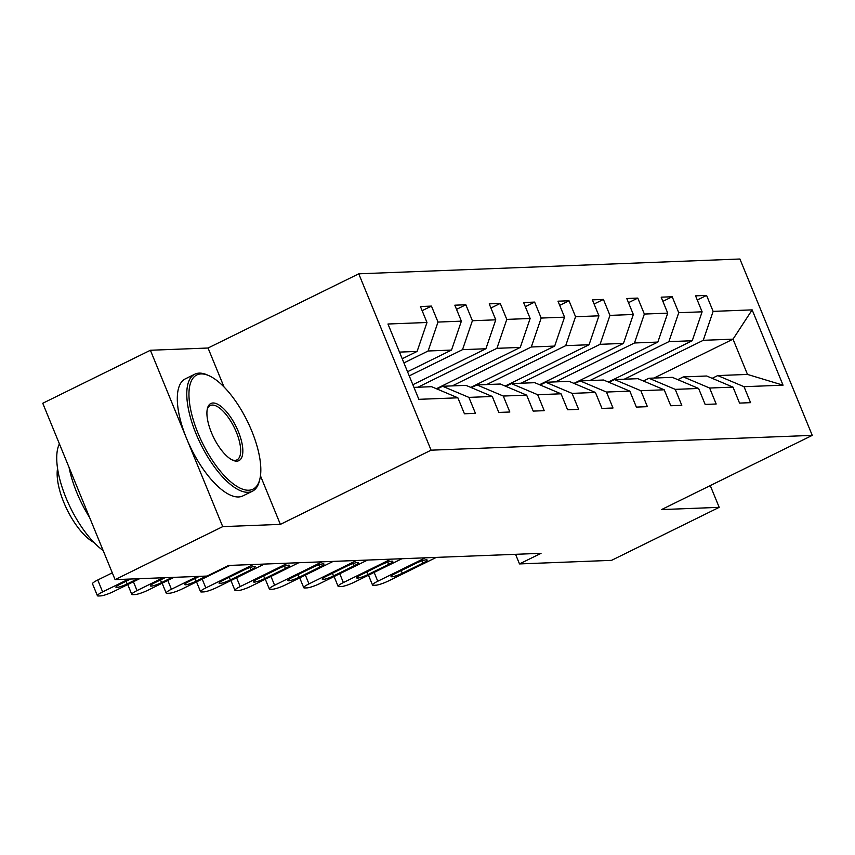 <?xml version="1.0" encoding="UTF-8"?>
<svg xmlns="http://www.w3.org/2000/svg" width="855" height="855" viewBox="0 0 855 855"><rect width="100%" height="100%" fill="white"/><g stroke="black" fill="none" stroke-linecap="round" stroke-linejoin="round"><path stroke-width="1.28" d="M224.021 386.973L208.043 348.017L150.395 350.261L42.75 403.261L115.083 579.626L207.124 576.056L228.648 565.454L541.033 553.324L519.498 563.926L611.539 560.356L719.194 507.346L710.27 485.597M208.043 348.017L358.758 273.814L739.917 259.012L812.25 435.377L431.091 450.179L358.758 273.814M150.395 350.261L222.728 526.627L115.083 579.626M402.213 358.758L417.112 351.416L399.488 352.1M417.112 351.416L426.987 322.495L420.436 306.528L431.454 306.101L422.146 310.686M654.011 378.06L733.024 339.157L703.259 340.311L713.134 311.38L752.154 309.873L783.041 385.178L744.021 386.695L750.572 402.662L739.543 403.09L733.002 387.123L709.629 388.031L716.18 403.998L705.151 404.426L698.61 388.459L675.236 389.367L681.788 405.334L670.769 405.762L664.217 389.795L640.844 390.703L647.395 406.67L636.377 407.098L629.825 391.13L606.462 392.039L613.003 408.006L601.984 408.434L595.433 392.466L572.07 393.375L578.611 409.342L567.592 409.769L561.04 393.802L537.677 394.711L544.229 410.678L533.199 411.105L526.659 395.138L503.285 396.047L509.837 412.014L498.807 412.441L492.266 396.474L468.893 397.383L475.444 413.35L464.425 413.777L457.874 397.81L418.854 399.328L387.967 324.013L426.987 322.495M407.536 371.733L451.504 350.08L428.131 350.988L438.006 322.068L431.454 306.101M438.006 322.068L461.379 321.159L454.828 305.192L465.847 304.765L456.527 309.35M412.858 384.707L485.897 348.755L462.523 349.652L472.398 320.732L465.847 304.765M472.398 320.732L495.761 319.823L489.22 303.856L500.239 303.429L490.92 308.014M436.381 388.726L520.278 347.419L496.915 348.327L506.791 319.396L500.239 303.429M506.791 319.396L530.153 318.488L523.613 302.52L534.632 302.093L525.312 306.678M470.774 387.39L554.671 346.083L531.308 346.991L541.183 318.06L534.632 302.093M541.183 318.06L564.546 317.152L557.994 301.184L569.024 300.757L559.704 305.342M505.166 386.054L589.063 344.747L565.7 345.655L575.565 316.724L569.024 300.757M575.565 316.724L598.938 315.816L592.387 299.849L603.416 299.421L594.097 304.006M539.558 384.718L623.455 343.411L600.082 344.319L609.957 315.388L603.416 299.421M609.957 315.388L633.331 314.48L626.779 298.513L637.798 298.085L628.489 302.681M573.951 383.382L657.848 342.075L634.474 342.983L644.349 314.052L637.798 298.085M644.349 314.052L667.723 313.144L661.172 297.177L672.19 296.749L662.882 301.345M608.333 382.046L692.24 340.739L668.867 341.647L678.742 312.716L672.19 296.749M678.742 312.716L702.115 311.819L695.564 295.841L706.583 295.413L697.263 300.009M713.134 311.38L706.583 295.413M492.266 396.474L465.964 385.359L442.601 386.268L437.044 389.004M442.601 386.268L468.893 397.383M403.923 362.915L428.131 350.988M451.504 350.08L461.379 321.159M526.659 395.138L500.357 384.023L476.994 384.932L471.426 387.668M476.994 384.932L503.285 396.047M409.246 375.89L462.523 349.652M485.897 348.755L495.761 319.823M561.04 393.802L534.749 382.687L511.376 383.596L505.818 386.332M511.376 383.596L537.677 394.711M417.913 387.219L496.915 348.327M520.278 347.419L530.153 318.488M595.433 392.466L569.141 381.351L545.768 382.26L540.21 384.996M545.768 382.26L572.07 393.375M452.295 385.894L531.308 346.991M554.671 346.083L564.546 317.152M629.825 391.13L603.534 380.015L580.16 380.924L574.603 383.66M580.16 380.924L606.462 392.039M486.687 384.558L565.7 345.655M589.063 344.747L598.938 315.816M664.217 389.795L637.916 378.68L614.553 379.588L608.995 382.324M614.553 379.588L640.844 390.703M521.08 383.222L600.082 344.319M623.455 343.411L633.331 314.48M698.61 388.459L672.308 377.344L648.945 378.252L643.388 380.988M648.945 378.252L675.236 389.367M555.472 381.886L634.474 342.983M657.848 342.075L667.723 313.144M733.002 387.123L706.7 376.008L683.337 376.916L677.78 379.652M683.337 376.916L709.629 388.031M589.865 380.55L668.867 341.647M692.24 340.739L702.115 311.819M783.041 385.178L747.484 374.426L717.73 375.58L712.162 378.316M717.73 375.58L744.021 386.695M222.728 526.627L280.376 524.382L431.091 450.179M812.25 435.377L661.546 509.58L719.194 507.346M515.565 554.318L519.498 563.926M624.257 379.214L703.259 340.311M747.484 374.426L733.024 339.157L752.154 309.873M413.948 387.379L431.572 386.695L457.874 397.81M280.376 524.382L260.465 475.818M436.339 557.385L388.779 580.802A10.431 1.646 157.7 0 1 375.762 585.215L373.56 585.301A10.431 1.646 157.7 0 1 372.513 585.023A10.431 1.646 157.7 0 1 377.76 581.229L425.32 557.813M402.299 573.245A8.347 1.325 -22.3 0 1 391.056 576.559A8.347 1.325 -22.3 0 1 395.245 573.523L415.915 563.349A8.347 1.325 -22.3 0 1 427.169 560.046A8.347 1.325 -22.3 0 1 422.969 563.071L402.299 573.245L401.209 570.584M248.741 490.225A63.655 24.966 63.8 0 0 259.867 479.024A63.655 24.966 63.8 0 0 247.277 421.045A63.655 24.966 63.8 0 0 208.994 375.708A63.655 24.966 63.8 0 0 201.032 373.924A63.655 24.966 63.8 0 0 197.986 433.111A63.655 24.966 63.8 0 0 248.741 490.225M259.867 479.024L259.439 480.82A65.215 25.575 -116.2 0 1 252.407 491.219A65.215 25.575 -116.2 0 1 248.036 492.288A65.215 25.575 -116.2 0 1 198.253 438.914A65.215 25.575 -116.2 0 1 194.78 374.201A65.215 25.575 -116.2 0 1 199.162 373.122A65.215 25.575 -116.2 0 1 207.316 374.96L208.994 375.708M236.814 461.144A31.827 12.483 -116.2 0 1 232.827 460.247A31.827 12.483 -116.2 0 1 213.686 437.589A31.827 12.483 -116.2 0 1 207.391 408.594A31.827 12.483 -116.2 0 1 212.959 402.994A31.827 12.483 -116.2 0 1 238.331 431.551A31.827 12.483 -116.2 0 1 236.814 461.144M231.972 459.83A30.267 11.863 63.8 0 0 234.933 460.353A30.267 11.863 63.8 0 0 236.963 459.862A30.267 11.863 63.8 0 0 235.349 429.83A30.267 11.863 63.8 0 0 212.254 405.067A30.267 11.863 63.8 0 0 210.223 405.559A30.267 11.863 63.8 0 0 207.199 409.534M252.407 491.219L242.927 495.879A65.215 25.575 -116.2 0 1 238.556 496.958A65.215 25.575 -116.2 0 1 188.773 443.574A65.215 25.575 -116.2 0 1 185.311 378.861L194.78 374.201M94.05 542.551A46.961 18.415 -116.2 0 1 67.128 509.751A46.961 18.415 -116.2 0 1 57.552 468.412M89.572 517.425A65.215 25.575 -116.2 0 1 69.052 467.386M103.156 550.556A65.215 25.575 -116.2 0 1 65.995 497.813A65.215 25.575 -116.2 0 1 59.401 443.873M401.946 558.721L354.398 582.137A10.431 1.646 157.7 0 1 341.369 586.551L339.168 586.637A10.431 1.646 157.7 0 1 338.12 586.359A10.431 1.646 157.7 0 1 343.368 582.565L390.927 559.149M367.907 574.581A8.347 1.325 -22.3 0 1 356.663 577.895A8.347 1.325 -22.3 0 1 360.853 574.859L381.522 564.685A8.347 1.325 -22.3 0 1 392.776 561.372A8.347 1.325 -22.3 0 1 388.576 564.407L367.907 574.581L366.816 571.92M367.554 560.057L320.005 583.473A10.431 1.646 157.7 0 1 306.977 587.887L304.775 587.973A10.431 1.646 157.7 0 1 303.739 587.695A10.431 1.646 157.7 0 1 308.976 583.901L356.535 560.485M333.525 575.917A8.347 1.325 -22.3 0 1 322.271 579.22A8.347 1.325 -22.3 0 1 326.471 576.195L347.13 566.021A8.347 1.325 -22.3 0 1 358.384 562.708A8.347 1.325 -22.3 0 1 354.184 565.743L333.525 575.917L332.424 573.256M333.161 561.393L285.613 584.809A10.431 1.646 157.7 0 1 272.595 589.223L270.383 589.309A10.431 1.646 157.7 0 1 269.346 589.031A10.431 1.646 157.7 0 1 274.594 585.237L322.143 561.821M299.132 577.253A8.347 1.325 -22.3 0 1 287.879 580.556A8.347 1.325 -22.3 0 1 292.079 577.531L312.748 567.357A8.347 1.325 -22.3 0 1 323.992 564.043A8.347 1.325 -22.3 0 1 319.802 567.079L299.132 577.253L298.042 574.592M298.78 562.729L251.22 586.145A10.431 1.646 157.7 0 1 238.203 590.559L236.001 590.645A10.431 1.646 157.7 0 1 234.954 590.367A10.431 1.646 157.7 0 1 240.202 586.573L287.75 563.156M264.74 578.589A8.347 1.325 -22.3 0 1 253.486 581.892A8.347 1.325 -22.3 0 1 257.686 578.867L278.356 568.693A8.347 1.325 -22.3 0 1 289.599 565.379A8.347 1.325 -22.3 0 1 285.41 568.415L264.74 578.589L263.65 575.928M264.387 564.065L216.828 587.481A10.431 1.646 157.7 0 1 203.811 591.895L201.609 591.981A10.431 1.646 157.7 0 1 200.562 591.703A10.431 1.646 157.7 0 1 205.809 587.909L253.358 564.492M230.348 579.925A8.347 1.325 -22.3 0 1 219.094 583.228A8.347 1.325 -22.3 0 1 223.294 580.203L243.964 570.018A8.347 1.325 -22.3 0 1 255.218 566.715A8.347 1.325 -22.3 0 1 251.017 569.751L230.348 579.925L229.258 577.264M229.995 565.401L182.436 588.817A10.431 1.646 157.7 0 1 169.418 593.231L167.217 593.317A10.431 1.646 157.7 0 1 166.169 593.039A10.431 1.646 157.7 0 1 171.417 589.245L197.441 576.43M206.483 576.078L195.955 581.261A8.347 1.325 -22.3 0 1 184.701 584.564A8.347 1.325 -22.3 0 1 188.902 581.539L199.429 576.356M174.078 577.339L148.054 590.153A10.431 1.646 157.7 0 1 135.026 594.567L132.824 594.653A10.431 1.646 157.7 0 1 131.777 594.364A10.431 1.646 157.7 0 1 137.024 590.581L163.049 577.766M172.09 577.414L161.563 582.597A8.347 1.325 -22.3 0 1 150.32 585.899A8.347 1.325 -22.3 0 1 154.509 582.875L165.036 577.691M139.686 578.675L113.662 591.489A10.431 1.646 157.7 0 1 100.633 595.903L98.432 595.988A10.431 1.646 157.7 0 1 97.395 595.7A10.431 1.646 157.7 0 1 102.632 591.917L128.656 579.102M112.294 572.839L97.748 580L102.632 591.917M137.698 578.75L127.181 583.933A8.347 1.325 -22.3 0 1 115.927 587.235A8.347 1.325 -22.3 0 1 120.117 584.211L130.644 579.027M97.395 595.7L92.5 583.783A10.431 1.646 -22.3 0 1 97.748 580M374.148 572.412L377.76 581.229M422.969 563.071L422.049 560.827M339.756 573.748L343.368 582.565M388.576 564.407L387.657 562.163M305.363 575.084L308.976 583.901M354.184 565.743L353.265 563.498M270.971 576.42L274.594 585.237M319.802 567.079L318.883 564.834M236.579 577.756L240.202 586.573M285.41 568.415L284.491 566.17M202.197 579.092L205.809 587.909M251.017 569.751L250.098 567.506M167.804 580.427L171.417 589.245M195.955 581.261L194.865 578.6M133.412 581.763L137.024 590.581M161.563 582.597L160.473 579.936M127.181 583.933L126.08 581.272M368.484 575.201L372.513 585.023M334.102 576.537L338.12 586.359M299.71 577.873L303.739 587.695M265.317 579.209L269.346 589.031M230.925 580.545L234.954 590.367M196.532 581.881L200.562 591.703M162.14 583.217L166.169 593.039M127.758 584.553L131.777 594.364"/></g></svg>
